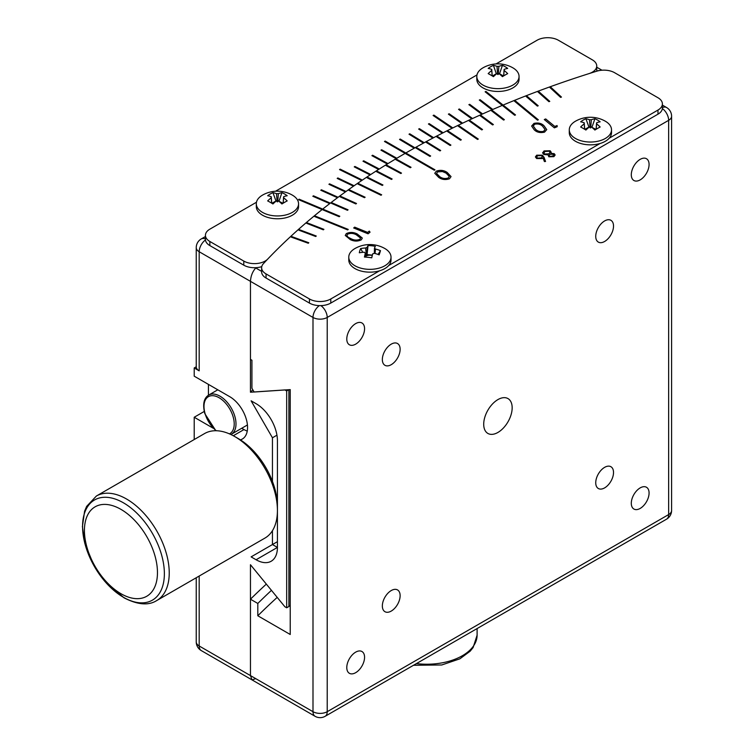 <?xml version="1.0" encoding="UTF-8"?>
<svg xmlns="http://www.w3.org/2000/svg" width="754" height="754" viewBox="0 0 754 754"><rect width="100%" height="100%" fill="white"/><g stroke="black" fill="none" stroke-linecap="round" stroke-linejoin="round"><path stroke-width="1.13" d="M640.193 179.876A12.573 7.257 120 0 0 648.402 168.802A12.573 7.257 120 0 0 646.48 158.726A12.573 7.257 120 0 0 640.193 159.348A12.573 7.257 120 0 0 631.975 170.423A12.573 7.257 120 0 0 633.907 180.498A12.573 7.257 120 0 0 640.193 179.876M355.671 344.144A12.573 7.257 120 0 0 363.89 333.061A12.573 7.257 120 0 0 361.958 322.985A12.573 7.257 120 0 0 355.671 323.607A12.573 7.257 120 0 0 347.462 334.691A12.573 7.257 120 0 0 349.385 344.767A12.573 7.257 120 0 0 355.671 344.144M355.671 672.681A12.573 7.257 120 0 0 363.89 661.597A12.573 7.257 120 0 0 361.958 651.522A12.573 7.257 120 0 0 355.671 652.144A12.573 7.257 120 0 0 347.462 663.228A12.573 7.257 120 0 0 349.385 673.303A12.573 7.257 120 0 0 355.671 672.681M640.193 508.413A12.573 7.257 120 0 0 648.402 497.338A12.573 7.257 120 0 0 646.48 487.263A12.573 7.257 120 0 0 640.193 487.885A12.573 7.257 120 0 0 631.975 498.959A12.573 7.257 120 0 0 633.907 509.035A12.573 7.257 120 0 0 640.193 508.413M604.623 487.885A12.573 7.257 120 0 0 612.842 476.801A12.573 7.257 120 0 0 610.919 466.726A12.573 7.257 120 0 0 604.623 467.348A12.573 7.257 120 0 0 596.414 478.432A12.573 7.257 120 0 0 598.337 488.507A12.573 7.257 120 0 0 604.623 487.885M391.241 611.079A12.573 7.257 120 0 0 399.45 600.005A12.573 7.257 120 0 0 397.528 589.92A12.573 7.257 120 0 0 391.241 590.552A12.573 7.257 120 0 0 383.023 601.626A12.573 7.257 120 0 0 384.955 611.701A12.573 7.257 120 0 0 391.241 611.079M391.241 364.682A12.573 7.257 120 0 0 399.45 353.598A12.573 7.257 120 0 0 397.528 343.522A12.573 7.257 120 0 0 391.241 344.144A12.573 7.257 120 0 0 383.023 355.228A12.573 7.257 120 0 0 384.955 365.304A12.573 7.257 120 0 0 391.241 364.682M604.623 241.478A12.573 7.257 120 0 0 612.842 230.394A12.573 7.257 120 0 0 610.919 220.319A12.573 7.257 120 0 0 604.623 220.941A12.573 7.257 120 0 0 596.414 232.025A12.573 7.257 120 0 0 598.337 242.1A12.573 7.257 120 0 0 604.623 241.478M497.932 432.438A20.122 11.612 120 0 0 511.08 414.709A20.122 11.612 120 0 0 507.989 398.593A20.122 11.612 120 0 0 497.932 399.582A20.122 11.612 120 0 0 484.794 417.311A20.122 11.612 120 0 0 487.876 433.437A20.122 11.612 120 0 0 497.932 432.438M587.884 128.208A5.589 3.233 0 0 0 585.358 129.697M595.443 129.697A5.589 3.233 0 0 0 594.359 128.811A5.589 3.233 0 0 0 592.917 128.208M569.279 129.839L569.279 132.647A21.121 12.196 0 0 0 575.462 141.271A21.121 12.196 0 0 0 600.071 143.496A21.121 12.196 0 0 0 609.185 138.236A21.121 12.196 0 0 0 611.522 132.647L611.522 129.839A21.121 12.196 0 0 0 605.339 121.215A21.121 12.196 0 0 0 605.028 121.045A30.179 30.179 0 0 0 575.773 121.045A21.121 12.196 0 0 0 575.462 121.215A21.121 12.196 0 0 0 569.279 129.839A21.121 12.196 0 0 0 575.462 138.463A21.121 12.196 0 0 0 605.339 138.463A21.121 12.196 0 0 0 611.522 129.839M584.652 129.254L584.209 123.863A6.258 3.61 0 0 1 584.152 123.505A6.258 3.61 0 0 1 584.209 122.798A29.943 17.295 60 0 0 580.646 121.818A29.972 23.204 -89.9 0 1 583.2 120.084A29.972 23.204 -89.9 0 1 585.905 118.774L589.025 127.256M584.209 123.863A29.943 17.295 120 0 0 580.646 127.002A29.972 7.766 -139.1 0 1 585.905 130.046A29.943 17.295 -60 0 1 589.477 126.908A6.258 3.61 0 0 0 591.324 126.908A29.943 17.295 60 0 1 594.897 130.046A29.972 7.766 139.1 0 1 597.602 128.397A29.972 7.766 139.1 0 1 600.156 127.002A29.943 17.295 -120 0 0 596.593 123.863A6.258 3.61 0 0 0 596.65 123.505A6.258 3.61 0 0 0 596.593 122.798A29.943 17.295 -60 0 1 600.156 121.818A29.972 23.204 89.9 0 0 594.897 118.774A29.943 17.295 120 0 0 591.324 119.754A6.258 3.61 0 0 0 589.477 119.754A29.943 17.295 -120 0 0 585.905 118.774M372.278 255.474A5.589 3.233 0 0 0 366.981 255.644A5.589 3.233 0 0 0 366.453 255.851A5.589 3.233 0 0 0 365.407 256.473M348.772 257.142L348.772 259.96A21.121 12.196 0 0 0 379.573 270.799A21.121 12.196 0 0 0 388.678 265.54A21.121 12.196 0 0 0 390.685 262.138A21.121 12.196 0 0 0 391.024 259.96L391.024 257.142A21.121 12.196 0 0 0 384.531 248.349A30.179 30.179 0 0 0 355.266 248.349A21.121 12.196 0 0 0 349.111 254.965A21.121 12.196 0 0 0 348.772 257.142A21.121 12.196 0 0 0 366.133 269.15A21.121 12.196 0 0 0 390.685 259.319A21.121 12.196 0 0 0 391.024 257.142M365.388 255.738L366.453 255.851L365.615 248A6.258 3.61 0 0 1 367.132 247.397A29.943 4.364 96 0 1 368.037 245.606A29.972 29.265 47.9 0 1 371.713 245.766A29.972 29.265 47.9 0 1 375.36 246.369A29.943 4.364 -84 0 0 374.455 248.16A6.258 3.61 0 0 1 375.511 249.037L375.03 253.485M365.615 248A29.943 24.062 -162.6 0 0 360.648 248.566A29.972 11.63 -107.2 0 0 359.319 252.788A29.943 24.062 17.4 0 1 364.286 252.232A6.258 3.61 0 0 0 365.341 253.108A29.943 4.364 96 0 0 364.436 257.057A29.972 13.826 -169.6 0 1 368.084 257.331A29.972 13.826 -169.6 0 1 371.76 257.821A29.943 4.364 -84 0 1 372.664 253.881A6.258 3.61 0 0 0 374.182 253.269A29.943 24.062 17.4 0 1 379.149 254.871A29.972 3.808 117.4 0 0 380.478 250.639A29.943 24.062 -162.6 0 0 375.511 249.037M374.361 253.316L374.455 248.16M365.417 257.114L365.341 253.108M367.132 247.397L366.981 255.644L368.037 245.606M372.353 255.135L367.311 254.607M360.648 248.566L362.768 252.326M380.478 250.639L378.046 254.447M261.629 267.755L261.629 271.864A15.089 8.709 0 0 0 266.049 278.028L309.442 303.08A15.089 8.709 0 0 0 330.78 303.08L657.978 114.174A15.089 8.709 0 0 0 662.398 108.01L662.398 103.901A15.089 8.709 0 0 0 657.978 97.747L614.585 72.695A15.089 8.709 0 0 0 596.791 71.178A814.801 470.421 0 0 0 263.419 263.646A15.089 8.709 0 0 0 261.629 267.755A15.089 8.709 0 0 0 266.049 273.919L309.442 298.97A15.089 8.709 0 0 0 330.78 298.97L379.573 270.799M609.185 138.236L657.978 110.065A15.089 8.709 0 0 0 662.398 103.901M388.678 265.54L600.071 143.496M434.276 170.225L405.822 153.797L406.529 153.392L434.983 169.82L434.276 170.225M406.529 154.212L406.529 153.392M429.921 156.408L415.944 148.048L416.67 147.643L430.647 156.003L429.921 156.408L416.67 148.463L416.67 147.643M439.959 150.894L426.236 142.402L426.971 142.006L440.694 150.498L439.959 150.894M439.987 150.885L426.971 142.826L426.971 142.006M450.166 145.494L436.707 136.86L437.452 136.465L450.911 145.098L450.166 145.494L437.452 137.294L437.452 136.465M460.534 140.187L447.339 131.422L448.093 131.036L461.297 139.801L460.534 140.187M448.046 131.884L448.093 131.036M448.093 131.856L460.59 140.159M477.527 139.433L458.13 126.088L458.903 125.72L478.3 139.066L477.527 139.433M458.837 126.568L458.903 125.72M458.903 126.54L477.602 139.405M481.749 129.895L469.082 120.866L469.865 120.508L482.532 129.528L481.749 129.895M469.78 121.366L469.865 120.508M469.865 121.328L481.834 129.858M492.579 124.919L480.194 115.758L480.986 115.4L493.38 124.561L492.579 124.919M480.882 116.276L480.986 115.4M480.986 116.229L492.682 124.872M503.568 120.046L491.457 110.763L492.258 110.414L504.369 119.698L503.568 120.046M492.145 111.29L492.258 110.414M492.258 111.234L503.691 119.99M514.699 115.277L502.871 105.88L503.681 105.541L515.51 114.938L514.699 115.277M503.549 106.418L503.681 105.541M503.681 106.361L514.831 115.221M537.508 120.15L514.426 101.121L515.255 100.782L538.337 119.811L537.508 120.15M515.095 101.667L515.255 100.782M515.255 101.611L537.668 120.084M537.376 106.097L526.132 96.465L526.961 96.144L538.215 105.777L537.376 106.097M526.792 97.03L526.961 96.144M526.961 96.964L537.555 106.031M548.931 101.677L537.97 91.941L538.808 91.62L549.77 101.366L548.931 101.677M538.62 92.516L538.808 91.62M538.808 92.44L549.119 101.611M560.608 97.379L549.939 87.53L550.797 87.219L561.457 97.068L560.608 97.379M550.58 88.124L550.797 87.219M550.797 88.039L560.816 97.304M411.043 167.303L396.566 159.235L395.869 159.65L410.346 167.718L411.043 167.303M396.566 160.046L396.566 159.235M401.496 173.1L386.783 165.183L386.095 165.607L400.817 173.524L401.496 173.1M386.783 165.974L386.783 165.183M392.137 178.99L377.179 171.224L376.51 171.658L391.458 179.424L392.137 178.99M377.179 172.006L377.179 171.224M382.947 184.984L367.763 177.36L367.104 177.803L382.287 185.418L382.947 184.984M367.763 178.132L367.763 177.36M381.656 194.796L358.536 183.59L357.886 184.042L381.006 195.239L381.656 194.796M358.536 184.353L358.536 183.59M365.124 197.228L349.498 189.914L348.857 190.366L364.493 197.68L365.124 197.228M349.498 190.668L349.498 189.914M356.501 203.486L340.648 196.332L340.026 196.785L355.879 203.938L356.501 203.486M340.648 197.067L340.648 196.332M348.056 209.819L331.996 202.835L331.383 203.297L347.453 210.291L348.056 209.819M331.996 203.561L331.996 202.835M339.809 216.247L323.532 209.423L322.948 209.895L339.225 216.718L339.809 216.247M323.532 210.14L323.532 209.423M348.244 229.423L315.285 216.096L314.701 216.568L347.66 229.895L348.244 229.423M315.285 216.803L315.285 216.096M323.909 229.348L307.227 222.854L306.671 223.335L323.343 229.829L323.909 229.348M307.227 223.552L307.227 222.854M316.256 236.011L299.385 229.687L298.838 230.177L315.709 236.502L316.256 236.011M299.385 230.375L299.385 229.687M308.801 242.75L291.741 236.596L291.214 237.095L308.273 243.25L308.801 242.75M291.741 237.284L291.741 236.596M451.043 176.643L447.207 172.543C443.946 170.3 440.308 169.857 436.293 171.233L434.756 173.316M448.234 178.085L448.234 178.001C445.058 178.962 442.249 178.538 439.818 176.738L436.528 173.458L437.612 171.874L442.457 171.563L446.095 173.109L449.299 176.464L448.234 178.085C445.058 179.047 442.249 178.623 439.818 176.813L436.528 173.505M436.293 171.233L434.756 173.279L438.687 177.379C441.882 179.65 445.473 180.112 449.478 178.773L451.043 176.596L447.207 172.459C443.946 170.215 440.308 169.782 436.293 171.158M449.299 176.54L448.234 178.001M542.597 152.949L544.058 150.913L550.147 150.753L551.212 152.214L550.872 153.316L554.237 153.675L555.142 155.004L553.898 156.653L548.789 156.794L548.158 154.881L543.832 154.485L542.588 152.732M542.597 153.034L544.058 150.913M544.058 150.998L550.147 150.753M550.147 150.838L551.212 152.261M554.237 153.675L550.872 153.316M554.237 153.75L555.142 155.041M543.898 152.921L544.661 154.07L548.94 153.891L550.043 152.421L549.28 151.224L545.019 151.479L543.898 152.873L544.661 153.995L548.94 153.807L550.043 152.336M549.091 155.503L549.666 156.398L552.984 156.153L553.379 154.231M549.666 156.398L552.984 156.069L553.379 154.155L553.898 154.938M553.379 154.155L549.93 154.353L549.091 155.465L549.666 156.323M544.068 157.369L545.557 161.469L544.397 161.554L543.078 157.925L542.192 158.538L536.612 158.538L535.406 156.917L536.678 155.183L542.39 155.183L544.068 157.369L545.528 161.479M535.406 156.955L536.678 155.183M536.678 155.258L542.39 155.183M542.39 155.267L544.068 157.454M537.413 158.104L541.41 157.878L542.286 156.728L541.513 155.654L537.593 155.758L536.688 157.011L537.413 158.104L541.41 157.963L542.286 156.766M536.688 157.011L537.413 158.02M369.253 231.101L370.063 232.166L368.084 233.806L353.673 227.981L354.672 227.152L367.669 232.411L369.253 231.101L370.026 232.204M353.739 228.01L354.672 227.152M354.672 227.237L367.669 232.411M367.669 232.486L369.253 231.186M346.227 233.674C349.724 231.959 353.381 232.043 357.179 233.938L362.306 238.066L361.354 239.791C357.848 241.534 354.154 241.478 350.299 239.612L345.266 235.446L346.227 233.749C349.724 232.034 353.381 232.128 357.179 234.013L357.179 233.938M357.179 234.013L362.306 238.113M345.266 235.493L346.227 233.749M359.96 239.348L360.582 238.076L356.199 234.711C353.268 233.165 350.374 233.005 347.5 234.23L346.868 235.493L347.886 237.095L351.213 238.905C354.173 240.394 357.085 240.545 359.96 239.348L360.582 238.123M351.213 238.905L351.213 238.82C354.173 240.319 357.085 240.46 359.96 239.263M347.886 237.095L351.213 238.82M346.868 235.493L347.886 237.01M557.083 125.541L557.206 126.71L554.379 127.85L544.284 119.537L545.717 118.953L554.821 126.455L557.083 125.541L557.197 126.71M544.36 119.584L545.717 118.953M545.717 119.038L554.821 126.455M554.821 126.54L557.083 125.626M533.917 123.411C538.224 122.487 541.608 123.288 544.058 125.824L546.754 129.622L544.52 132.148C540.175 133.1 536.744 132.318 534.218 129.801L531.636 126.041L533.917 123.496C538.224 122.572 541.608 123.373 544.058 125.909L544.058 125.824M544.058 125.909L546.754 129.66M531.636 126.078L533.917 123.496M533.257 126.003L535.557 129.32C537.451 131.309 540.1 132.025 543.511 131.46L545.048 129.584M543.511 131.375L545.048 129.547L542.673 126.352C540.835 124.325 538.205 123.599 534.784 124.184L533.257 125.956L535.557 129.236C537.451 131.224 540.1 131.941 543.511 131.375L543.511 131.46M596.593 123.863L596.16 129.254M590.08 127.869L589.477 119.754M584.209 122.798L584.689 129.283M588.789 127.124L584.859 129.386M591.777 127.256L595.943 129.386M596.112 129.283L596.593 122.798M591.324 119.754L590.721 127.869M594.897 118.774L592.013 127.124M252.873 389.865A995.874 574.963 0 0 0 250.46 392.221L250.46 281.346C250.799 275.964 252.562 271.506 255.757 267.981L261.629 271.365M201.271 650.589A10.056 5.806 -60 0 1 199.188 645.99A10.056 5.806 180 0 1 196.238 641.88A10.056 10.056 0 0 0 201.271 650.589L252.006 679.882L250.46 675.593L252.006 679.882L255.757 678.647M319.347 305.615A10.056 5.806 120 0 0 312.995 317.453L250.46 281.346L250.46 359.375L251.93 360.224L251.93 388.272L254.136 392.014L290.233 389.611L290.233 634.491L257.811 615.773L257.811 603.454L250.46 599.204L250.46 675.593L250.46 564.718L284.889 606.763L286.68 607.799L288.895 606.518A945.573 545.924 0 0 1 290.233 605.17M266.332 584.105A995.874 574.963 0 0 0 250.46 599.204M271.44 590.354A985.808 569.157 0 0 0 257.811 603.454M277.199 597.375A985.808 569.157 0 0 0 257.811 615.773M600.853 70.32L597.177 70.857A995.874 574.963 0 0 0 596.659 71.036A15.089 8.709 0 0 0 596.725 70.593A15.089 8.709 0 0 0 596.744 70.113L596.744 66.003A15.089 8.709 0 0 0 592.333 59.839L558.394 40.254A15.089 8.709 0 0 0 537.055 40.254L496.038 63.93M256.464 202.251L209.857 229.159A15.089 8.709 0 0 0 205.437 235.314L205.437 239.423A15.089 8.709 0 0 0 209.857 245.587L243.787 265.172A15.089 8.709 0 0 0 255.304 267.717A15.089 8.709 0 0 0 256.068 267.679A995.874 574.963 0 0 0 255.757 267.981A995.874 574.963 0 0 1 256.068 267.679A15.089 8.709 0 0 0 261.751 266.643M512.871 67.832A21.121 12.196 0 0 0 512.56 67.653A30.179 30.179 0 0 0 483.305 67.653A21.121 12.196 0 0 0 482.994 67.832A21.121 12.196 0 0 0 476.811 76.456A21.121 12.196 0 0 0 482.994 85.079A21.121 12.196 0 0 0 512.871 85.079A21.121 12.196 0 0 0 519.054 76.456A21.121 12.196 0 0 0 512.871 67.832M492.221 75.9L491.74 69.406A29.943 17.295 60 0 0 488.177 68.425A29.972 23.204 -89.9 0 1 490.731 66.701A29.972 23.204 -89.9 0 1 493.436 65.391L496.321 73.732L492.39 76.003M492.183 75.871L491.74 70.48A29.943 17.295 120 0 0 488.177 73.619A29.972 7.766 -139.1 0 1 493.436 76.654A29.943 17.295 -60 0 1 497.009 73.515A6.258 3.61 0 0 0 498.856 73.515A29.943 17.295 60 0 1 502.428 76.654A29.972 7.766 139.1 0 1 505.133 75.014A29.972 7.766 139.1 0 1 507.687 73.619A29.943 17.295 -120 0 0 504.124 70.48A6.258 3.61 0 0 0 504.181 70.122A6.258 3.61 0 0 0 504.124 69.406A29.943 17.295 -60 0 1 507.687 68.425A29.972 23.204 89.9 0 0 502.428 65.391A29.943 17.295 120 0 0 498.856 66.371A6.258 3.61 0 0 0 497.009 66.371A29.943 17.295 -120 0 0 493.436 65.391M476.811 76.456L476.811 79.264A21.121 12.196 0 0 0 482.994 87.888A21.121 12.196 0 0 0 506.019 90.537A21.121 12.196 0 0 0 519.054 79.264L519.054 76.456M495.416 74.816A5.589 3.233 0 0 0 492.89 76.314M502.975 76.314A5.589 3.233 0 0 0 501.891 75.419A5.589 3.233 0 0 0 500.449 74.816M274.918 202.129A5.589 3.233 0 0 0 272.382 203.618M282.477 203.618A5.589 3.233 0 0 0 281.383 202.732A5.589 3.233 0 0 0 279.941 202.129M256.303 203.759L256.303 206.568A21.121 12.196 0 0 0 262.496 215.192A21.121 12.196 0 0 0 285.512 217.84A21.121 12.196 0 0 0 298.556 206.568L298.556 203.759A21.121 12.196 0 0 0 292.363 195.135A21.121 12.196 0 0 0 292.062 194.956A30.179 30.179 0 0 0 262.797 194.956A21.121 12.196 0 0 0 262.496 195.135A21.121 12.196 0 0 0 256.303 203.759A21.121 12.196 0 0 0 262.496 212.383A21.121 12.196 0 0 0 292.363 212.383A21.121 12.196 0 0 0 298.556 203.759M271.676 203.175L271.242 197.784A6.258 3.61 0 0 1 271.176 197.425A6.258 3.61 0 0 1 271.242 196.719A29.943 17.295 60 0 0 267.67 195.738A29.972 23.204 -89.9 0 1 270.234 194.004A29.972 23.204 -89.9 0 1 272.939 192.694L276.058 201.177M271.242 197.784A29.943 17.295 120 0 0 267.67 200.922A29.972 7.766 -139.1 0 1 272.939 203.966A29.943 17.295 -60 0 1 276.501 200.828A6.258 3.61 0 0 0 278.358 200.828A29.943 17.295 60 0 1 281.921 203.966A29.972 7.766 139.1 0 1 284.626 202.317A29.972 7.766 139.1 0 1 287.189 200.922A29.943 17.295 -120 0 0 283.617 197.784A6.258 3.61 0 0 0 283.683 197.425A6.258 3.61 0 0 0 283.617 196.719A29.943 17.295 -60 0 1 287.189 195.738A29.972 23.204 89.9 0 0 281.921 192.694A29.943 17.295 120 0 0 278.358 193.674A6.258 3.61 0 0 0 276.501 193.674A29.943 17.295 -120 0 0 272.939 192.694M234.748 436.547L238.311 438.602A55.325 31.941 60 0 1 277.425 506.358L277.425 510.467A60.358 34.844 -120 0 0 234.748 436.547A60.358 34.844 -120 0 0 204.57 433.559L96.38 496.028L86.653 506.368L84.589 511.221L82.412 526.603L84.797 543.323L94.373 566.499L104.693 581.24L124.042 597.828C137.652 604.84 148.547 605.754 156.728 600.561A60.358 34.844 -120 0 0 169.235 572.936A60.358 34.844 -120 0 0 126.549 499.016A60.358 34.844 -120 0 0 96.38 496.028M120.942 593.7A51.64 29.821 -120 0 0 157.463 572.616A51.64 29.821 -120 0 0 120.942 509.365A51.64 29.821 -120 0 0 84.429 530.448A51.64 29.821 -120 0 0 120.942 593.7M156.728 600.561L264.927 538.092A60.358 34.844 -120 0 0 277.425 510.467M251.11 556.876L256.087 559.751A30.179 17.427 -120 0 0 271.176 561.24A30.179 17.427 -120 0 0 277.425 547.423L272.448 544.548L277.425 541.674L251.11 556.876L272.448 544.548L272.448 530.693M272.448 481.429L272.448 437.782L251.11 400.817L256.087 403.692A30.179 17.427 -120 0 1 277.425 440.656L277.425 547.423L256.087 559.751M205.437 238.99A10.056 5.806 60 0 0 201.271 238.924A10.056 10.056 0 0 0 196.238 247.642A10.056 5.806 0 0 0 199.188 251.742L199.188 370.836L194.212 367.961L194.212 376.18L229.772 396.708A25.146 14.524 -120 0 1 246.2 418.875A25.146 14.524 -120 0 1 242.345 439.026A25.146 14.524 -120 0 1 240.366 439.855M204.249 411.448L194.212 417.245L213.165 428.187M194.212 417.245L194.212 439.544M360.94 180.149L339.526 169.593L340.177 169.15L361.6 179.706L360.94 180.149M328.923 203.26L312.835 196.285L313.438 195.814L329.526 202.788L328.923 203.26M344.616 191.563L328.923 184.296L329.545 183.844L345.247 191.101L344.616 191.563M377.877 169.047L363.004 161.233L363.673 160.8L378.555 168.613L377.877 169.047M395.416 158.255L380.968 150.169L381.665 149.754L396.114 157.84L395.416 158.255M485.944 91.451L485.133 91.79L501.693 104.947L502.503 104.599L485.944 91.451L485.199 91.847M480.109 99.707L479.308 100.056L491.382 109.339L492.192 108.991L480.109 99.707L479.374 100.103M469.667 104.306L468.875 104.655L481.203 113.835L481.994 113.477L469.667 104.306L468.941 104.712M459.356 108.991L458.564 109.358L471.146 118.416L471.929 118.058L459.356 108.991L458.639 109.405M449.167 113.779L448.385 114.146L461.212 123.09L461.985 122.723L449.167 113.779L448.46 114.193M433.88 115.117L433.116 115.494L451.41 127.86L452.174 127.483L433.88 115.117L433.182 115.541M429.186 123.618L428.432 123.995L441.731 132.713L442.485 132.327L429.186 123.618L428.498 124.042M419.403 128.67L418.659 129.057L432.193 137.652L432.937 137.256L419.403 128.67L418.724 129.104M409.752 133.807L409.017 134.212L422.787 142.676L423.522 142.28L409.752 133.807L409.092 134.25M400.242 139.038L399.526 139.443L413.522 147.784L414.248 147.379L400.242 139.038L399.592 139.49M385.19 141.073L384.483 141.479L404.398 152.977L405.105 152.572L385.19 141.073L384.549 141.526M386.576 163.609L371.911 155.663L372.599 155.239L387.264 163.184L386.576 163.609M369.337 174.56L354.248 166.879L354.908 166.445L369.997 174.127L369.337 174.56M352.702 185.814L337.198 178.415L337.839 177.963L353.343 185.371L352.702 185.814M336.689 197.369L320.799 190.253L321.411 189.791L337.311 196.917L336.689 197.369M321.317 209.207L298.527 199.65L299.121 199.179L321.911 208.735L321.317 209.207M476.971 74.938L275.54 191.233M205.437 235.314A15.089 8.709 0 0 0 209.857 241.478L243.787 261.072A15.089 8.709 0 0 0 267.679 259.112A814.801 470.421 180 0 1 588.931 73.638A15.089 8.709 0 0 0 596.744 66.003M283.617 197.784L283.184 203.175M277.114 201.789L276.501 193.674M271.242 196.719L271.723 203.203M275.823 201.045L271.892 203.307M278.801 201.177L282.967 203.307M283.136 203.203L283.617 196.719M278.358 193.674L277.745 201.789M281.921 192.694L279.037 201.045M199.188 370.836A10.056 5.806 180 0 1 196.238 366.793A10.056 5.806 180 0 1 196.238 366.736L196.238 247.642M194.212 367.961L196.238 366.793M208.434 384.389L208.434 395.219M276.954 435.181L272.448 437.782M241.732 428.263L243.994 429.563A25.146 14.524 -120 0 0 247.255 431.099M597.413 70.989L597.177 70.857A995.874 574.963 0 0 0 596.659 71.036A15.089 8.709 0 0 1 596.621 71.225M288.848 389.705L286.68 390.958L284.889 389.931L250.46 392.221M288.895 389.705L288.895 606.518M286.68 390.958L286.68 607.799M298.603 199.678L299.121 199.179M339.592 169.622L340.177 169.15M299.121 199.263L321.845 208.792M312.901 196.313L313.438 195.899L329.46 202.845M320.865 190.281L321.411 189.876L337.236 196.964M328.989 184.325L329.545 183.929L345.181 191.158M337.274 178.444L337.839 178.048L353.277 185.418M340.177 169.235L361.524 179.754M354.314 166.917L354.908 166.53L369.931 174.174M363.07 161.271L363.673 160.885L378.489 168.66M371.976 155.701L372.599 155.315L387.188 163.232M381.034 150.216L381.665 149.839L396.038 157.878M502.437 104.627L485.944 91.526M492.126 109.028L480.109 99.792M481.929 113.515L469.667 104.382M471.863 118.086L459.356 109.076M461.919 122.761L449.167 113.854M452.098 127.52L433.88 115.202M442.419 132.365L429.186 123.694M432.871 137.294L419.403 128.755M423.456 142.317L409.752 133.892M414.172 147.426L400.242 139.122M405.039 152.61L385.19 141.149M497.612 74.476L497.009 66.371M498.856 66.371L498.253 74.476M504.124 70.48L503.681 75.871M503.644 75.9L504.124 69.406M491.74 69.406A6.258 3.61 0 0 0 491.683 70.122A6.258 3.61 0 0 0 491.74 70.48M502.428 65.391L499.544 73.732L503.474 76.003M413.512 665.273L441.787 664.971L459.874 658.826L470.166 651.192L473.116 647.545L477.103 635.188A50.292 29.038 180 0 1 442.409 662.794A50.292 29.038 180 0 1 416.415 663.605M330.78 298.97L330.78 303.08M309.442 298.97L309.442 303.08M657.978 110.065L657.978 114.174M266.049 273.919L266.049 278.028M320.874 305.615A10.056 5.806 60 0 1 327.217 317.453L327.217 711.691L668.647 514.577A10.056 5.806 0 0 0 671.588 510.467L671.588 116.229A10.056 10.056 0 0 0 666.564 107.511A10.056 5.806 120 0 0 662.398 107.577M666.564 519.176A10.056 5.806 60 0 0 668.647 514.577L668.647 120.329L327.217 317.453A10.056 5.806 0 0 1 312.995 317.453L312.995 711.691A10.056 5.806 0 0 0 327.217 711.691A10.056 5.806 -120 0 1 325.134 716.3L666.564 519.176A10.056 10.056 0 0 0 671.588 510.467M671.588 116.229A10.056 5.806 0 0 1 668.647 120.329A10.056 5.806 -120 0 0 662.37 108.548M199.188 576.056L199.188 645.99L312.995 711.691A10.056 5.806 120 0 0 315.078 716.3A10.056 10.056 0 0 0 325.134 716.3M217.812 389.799L208.679 395.077A22.629 13.063 60 0 1 234.786 416.161A22.629 13.063 60 0 1 231.308 434.276L247.425 424.973M229.47 433.88A21.376 12.337 -120 0 0 233.071 416.594A21.376 12.337 -120 0 0 213.335 395.727A21.376 12.337 -120 0 0 205.135 413.786A21.376 12.337 -120 0 0 216.313 430.741M123.477 597.3A57.841 33.393 -120 0 0 164.372 573.681A57.841 33.393 -120 0 0 123.477 502.843A57.841 33.393 -120 0 0 82.572 526.462A57.841 33.393 -120 0 0 123.477 597.3M243.994 429.563L233.306 435.737M250.46 281.346L199.188 251.742A10.056 5.806 -60 0 1 205.465 239.96M243.787 261.072L243.787 265.172M209.857 241.478L209.857 245.587M477.103 635.188L477.103 628.563M662.398 105.108L666.564 107.511M252.006 679.882L315.078 716.3M208.679 395.077C203.787 398.159 202.506 404.342 204.815 413.635L215.842 430.732M596.744 67.21L601.956 70.216M201.271 238.924L205.437 236.52M196.238 577.753L196.238 641.88"/></g></svg>
